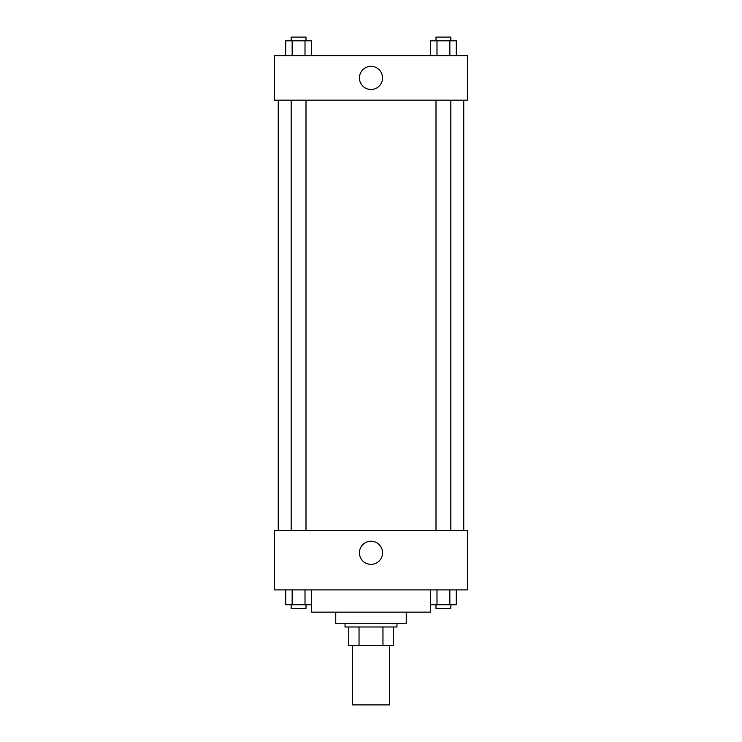 <?xml version="1.0" encoding="UTF-8"?>
<svg xmlns="http://www.w3.org/2000/svg" width="742" height="742" viewBox="0 0 742 742"><rect width="100%" height="100%" fill="white"/><g stroke="black" fill="none" stroke-linecap="round" stroke-linejoin="round"><path stroke-width="1.11" d="M352.45 645.54L352.45 704.9L389.55 704.9L389.55 645.54M382.965 626.99L382.965 645.54L348.74 645.54L348.74 626.99M382.965 645.54L393.26 645.54L393.26 626.99L393.26 645.54M396.97 623.28L396.97 626.99L345.03 626.99L345.03 623.28M359.035 626.99L359.035 645.54M406.245 612.15L406.245 623.28L335.755 623.28L335.755 612.15M430.36 589.89L430.36 612.15L311.64 612.15L311.64 589.89M467.46 589.89L274.54 589.89L274.54 530.53L467.46 530.53L467.46 589.89M371 564.337A11.547 11.547 0 0 1 360.992 547.012A11.547 11.547 0 0 1 381.008 547.012A11.547 11.547 0 0 1 371 564.337M463.75 100.17L463.75 530.53M435.999 530.53L435.999 100.17M306.001 100.17L306.001 530.53M467.46 100.17L274.54 100.17L274.54 55.65L467.46 55.65L467.46 100.17M382.547 77.91A11.547 11.547 0 0 1 365.222 87.918A11.547 11.547 0 0 1 365.222 67.902A11.547 11.547 0 0 1 382.547 77.91M456.274 55.65L456.274 40.81L430.564 40.81L430.564 55.65M449.847 40.81L449.847 55.65M436.992 40.81L436.992 55.65M435.999 40.81L435.999 37.1L450.839 37.1L450.839 40.81M311.436 55.65L311.436 40.81L285.726 40.81L285.726 55.65M305.008 40.81L305.008 55.65M292.153 40.81L292.153 55.65M291.161 40.81L291.161 37.1L306.001 37.1L306.001 40.81M456.274 589.89L456.274 604.73L430.564 604.73L430.564 589.89M449.847 589.89L449.847 604.73M436.992 589.89L436.992 604.73M450.839 604.73L450.839 608.44L435.999 608.44L435.999 604.73M311.436 589.89L311.436 604.73L285.726 604.73L285.726 589.89M305.008 589.89L305.008 604.73M292.153 589.89L292.153 604.73M306.001 604.73L306.001 608.44L291.161 608.44L291.161 604.73M278.25 100.17L278.25 530.53M450.839 530.53L450.839 100.17M291.161 100.17L291.161 530.53"/></g></svg>
